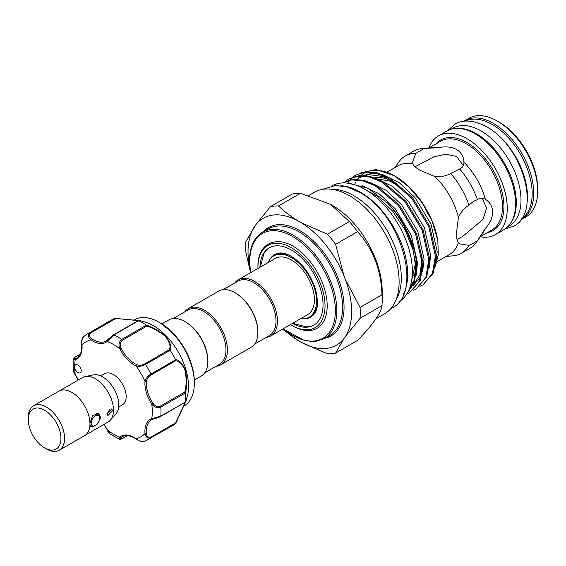 <?xml version="1.0" encoding="UTF-8"?>
<svg xmlns="http://www.w3.org/2000/svg" width="566" height="566" viewBox="0 0 566 566"><rect width="100%" height="100%" fill="white"/><g stroke="black" fill="none" stroke-linecap="round" stroke-linejoin="round"><path stroke-width="0.85" d="M455.941 128.418A56.395 32.559 60 0 1 476.416 133.71A56.395 32.559 60 0 1 511.105 177.073A56.395 32.559 60 0 1 510.638 223.153M451.18 129.204L452.927 128.192A56.395 32.559 60 0 1 481.128 130.987A56.395 32.559 60 0 1 517.968 180.681A56.395 32.559 60 0 1 509.322 225.876L507.575 226.881M481.553 124.308A56.395 32.559 60 0 1 487.581 127.265A56.395 32.559 60 0 1 527.003 203.031M465.302 121.11A56.395 32.559 60 0 1 492.293 124.541A56.395 32.559 60 0 1 528.807 173.161A56.395 32.559 60 0 1 521.647 218.702M340.838 185.698A66.979 38.672 60 0 1 360.301 192.1A66.979 38.672 60 0 1 403.48 294.2M331.952 185.825A66.979 38.672 60 0 1 365.013 189.384A66.979 38.672 60 0 1 408.652 248.021A66.979 38.672 60 0 1 398.931 301.834M96.736 413.272A7.436 4.295 -60 0 1 97.996 413.619A7.436 4.295 -60 0 1 99.538 417.022L99.538 418.274A5.893 3.403 120 0 0 95.364 415.868A5.893 3.403 120 0 0 91.197 423.092A5.893 3.403 120 0 0 95.364 425.498A5.893 3.403 120 0 0 99.538 418.274M46.426 448.937L44.615 447.89A23.072 13.322 -120 0 0 60.93 438.473A23.072 13.322 -120 0 0 44.615 410.216A23.072 13.322 -120 0 0 28.3 419.632A23.072 13.322 -120 0 0 44.615 447.89L46.426 448.937A25.633 14.801 60 0 0 64.552 438.473A25.633 14.801 60 0 0 46.426 407.074A25.633 14.801 60 0 0 28.3 417.545L28.3 419.632M45.28 448.279A25.682 14.829 -120 0 0 46.426 448.98A25.682 14.829 -120 0 0 59.267 450.253L84.645 435.601A25.682 14.829 -120 0 0 88.586 415.02A25.682 14.829 -120 0 0 71.804 392.387A25.682 14.829 -120 0 0 58.963 391.113L33.585 405.765A25.682 14.829 -120 0 0 28.3 418.868M59.267 450.253A25.682 14.829 -120 0 0 63.208 429.672A25.682 14.829 -120 0 0 46.426 407.032A25.682 14.829 -120 0 0 33.585 405.765M59.798 390.689L82.551 377.55A25.633 14.801 60 0 1 85.211 376.553L93.553 374.855A22.888 13.216 60 0 1 102.616 376.878A22.888 13.216 60 0 1 116.914 395.054A22.888 13.216 60 0 1 116.023 413.774L110.377 420.149A25.633 14.801 60 0 1 108.184 421.953L85.431 435.091M85.211 376.553A25.633 14.801 60 0 1 95.364 378.824A25.633 14.801 60 0 1 111.375 399.179A25.633 14.801 60 0 1 110.377 420.149M107.151 413.88L111.686 408.921L112.584 410.739L107.844 415.578L107.151 413.88M89.952 423.085L92.824 415.366L98.802 413.781L100.805 417.545L96.744 424.861L91.112 427.104L89.959 424.528M100.748 375.923L104.519 373.744A17.942 10.358 60 0 1 113.49 374.635A17.942 10.358 60 0 1 125.213 390.448A17.942 10.358 60 0 1 122.468 404.824L118.69 407.004M103.804 424.479L110.087 433.903L119.327 439.251L119.794 437.122A1.026 0.835 49.6 0 0 121.082 437.553C119.582 439.124 119.999 439.442 122.348 438.501L127.357 435.608M76.714 371.537A4.613 2.667 -120 0 0 80.273 372.775A4.613 2.667 -120 0 0 79.212 366.018A4.613 2.667 -120 0 0 75.66 364.78A4.613 2.667 -120 0 0 74.705 366.888A4.613 2.667 -120 0 0 76.714 371.537M183.575 406.247L184.035 405.985A49.73 28.71 -120 0 0 194.336 383.217A49.73 28.71 -120 0 0 172.63 333.169A49.73 28.71 -120 0 0 159.173 322.309A49.73 28.71 -120 0 0 134.305 319.847L133.845 320.108M141.458 320.95L145.002 321.997A49.73 28.71 60 0 1 166.829 336.522A49.73 28.71 60 0 1 187.523 395.648L185.422 402.292L175.679 423.502M114.955 318.325L141.422 320.936L138.578 320.681L113.936 334.909L107.193 341.454A26.149 15.098 60 0 1 90.878 339.841C87.971 337.251 87.758 334.824 90.227 332.56A61.008 35.226 60 0 0 87.341 333.94L111.99 319.705A61.008 35.226 60 0 1 114.82 318.354L138.238 320.505C142.469 321.113 142.611 321.184 138.663 320.71A61.008 35.226 60 0 1 146.325 325.139C152.792 327.07 159.322 330.841 165.902 336.466C170.486 342.642 171.908 347.262 170.168 350.304A61.008 35.226 60 0 1 175.587 359.693C179.104 359.728 182.386 363.259 185.436 370.284C187.021 378.838 187.028 386.38 185.464 392.924A61.008 35.226 60 0 1 185.464 401.775L186.646 399.278M175.587 423.609L150.988 437.794C147.79 438.806 145.795 437.405 145.009 433.591A1.026 0.524 -5 0 0 146.46 433.506C146.87 436.683 148.419 437.858 151.108 437.037L175.524 422.943L185.153 402.589C186.568 398.966 186.455 398.917 184.799 402.44L185.464 401.775C187.021 398.139 187.021 398.28 185.45 402.214L175.587 423.609A61.008 35.226 60 0 1 172.998 425.377L144.868 441.268C142.774 442.152 139.901 441.445 136.243 439.159A1.026 0.524 125 0 1 136.102 438.735C139.045 441.31 142.158 442.06 145.455 440.992M173.253 318.524L188.061 309.977A31.399 18.133 60 0 1 212.257 318.389A31.399 18.133 60 0 1 225.968 349.993A31.399 18.133 60 0 1 219.459 364.363L204.659 372.916M161.876 323.908L168.696 319.974A32.425 18.72 60 0 1 184.912 321.58L185.634 321.997A31.399 18.133 60 0 1 207.842 360.457L207.842 361.292A32.425 18.72 60 0 1 201.121 376.135L194.308 380.076M184.742 311.894A32.425 18.72 60 0 1 188.273 308.668A32.425 18.72 60 0 1 213.262 317.356A32.425 18.72 60 0 1 227.419 349.993A32.425 18.72 60 0 1 220.698 364.837A32.425 18.72 60 0 1 216.141 366.28M188.273 308.668L218.724 291.087A32.425 18.72 60 0 1 234.94 292.693L235.661 293.11A31.399 18.133 60 0 1 257.87 331.57L257.87 332.412A32.425 18.72 60 0 1 251.155 347.255L220.698 364.837M223.28 289.643L238.088 281.09A31.399 18.133 60 0 1 262.284 289.502A31.399 18.133 60 0 1 275.996 321.106A31.399 18.133 60 0 1 269.494 335.482L254.686 344.029M234.77 283.007A32.425 18.72 60 0 1 238.3 279.788A32.425 18.72 60 0 1 263.289 288.476A32.425 18.72 60 0 1 277.446 321.106A32.425 18.72 60 0 1 270.732 335.949A32.425 18.72 60 0 1 266.169 337.4M268.213 262.518A35.375 20.426 60 0 1 273.803 255.882A35.375 20.426 60 0 1 291.49 257.636A35.375 20.426 60 0 1 314.604 288.809A35.375 20.426 60 0 1 309.178 317.158A35.375 20.426 60 0 1 300.638 318.686M273.803 255.882L274.892 255.259A35.375 20.426 60 0 1 290.683 255.995M238.3 279.788L275.281 258.436A32.425 18.72 60 0 1 300.27 267.124A32.425 18.72 60 0 1 314.42 299.761A32.425 18.72 60 0 1 307.706 314.604L270.732 335.949M314.123 324.955A44.601 25.753 60 0 1 306.086 326.858L292.785 323.214M269.395 260.226A36.075 20.829 60 0 1 278.67 253.172C282.031 252.514 286.212 253.554 291.207 256.292C302.414 263.339 310.508 274.298 315.503 289.162C318.481 301.919 317.972 310.302 313.96 314.3A36.075 20.829 60 0 1 303.22 318.807M259.964 267.279A44.601 25.753 60 0 1 269.19 247.894A44.601 25.753 60 0 1 291.49 250.101A44.601 25.753 60 0 1 320.632 289.403A44.601 25.753 60 0 1 313.797 325.146A44.601 25.753 60 0 1 292.396 323.441M257.976 268.425A47.424 27.38 60 0 1 257.962 267.159A47.424 27.38 60 0 1 291.49 247.802A47.424 27.38 60 0 1 325.025 305.881A47.424 27.38 60 0 1 291.49 325.238A47.424 27.38 60 0 1 290.408 324.594M257.962 267.159L257.962 266.636C257.289 242.213 278.352 233.815 298.643 250.03A48.959 28.265 -120 0 1 327.198 305.881A48.959 28.265 -120 0 1 292.58 325.867L291.49 325.238M435.763 264.096L437.193 251.46L430.952 223.959L414.85 197.343L399.377 182.797L382.559 174.505M429.205 267.881L430.627 255.252L424.387 227.751L408.291 201.128L392.818 186.589L376.001 178.297M409.961 287.273L411.341 286.658M413.095 285.674L420.842 276.583M422.646 271.666L424.068 259.037L417.828 231.536L401.733 204.92L386.253 190.374L369.435 182.082M409.862 287.556L412.289 285.979M413.371 285.087L419.93 274.694L421.889 260.296L421.613 255.669M410.251 286.389L414.284 280.375M416.081 275.458L417.503 262.829L411.263 235.329L395.167 208.705L379.206 193.82L361.943 185.634M410.994 283.736L415.331 264.081L415.055 259.454M376.8 173.444L371.268 173.444L363.733 175.51M362.707 176.033L362.205 176.309M397.403 184.198L382.559 176.415L369.096 174.696L364.66 175.573M363.216 176.061L360.033 177.568M284.896 330.367A73.262 42.301 -120 0 0 298.459 340.711L301.197 342.296A73.262 42.301 -120 0 0 343.994 338.475L345.366 336.522A73.262 42.301 -120 0 0 351.635 311.618A73.262 42.301 -120 0 0 345.366 279.47L360.075 307.416A81.002 46.766 -120 0 1 360.266 312.948A81.002 46.766 -120 0 1 360.075 318.262L382 305.605A81.002 46.766 60 0 0 382.199 300.291L382.199 291.462A70.184 40.526 -120 0 0 332.567 205.5L330.41 204.255L300.44 193.296A81.002 46.766 60 0 0 292.304 194.018L270.378 206.682A81.002 46.766 -120 0 1 278.514 205.953L300.44 193.296M345.366 279.47L343.994 275.932A73.262 42.301 -120 0 0 301.197 222.7L298.459 221.115A73.262 42.301 -120 0 0 255.669 224.943L245.906 241.498A81.002 46.766 -120 0 0 245.715 246.811A81.002 46.766 -120 0 0 245.906 252.351L250.575 272.699M301.197 342.296L327.466 353.814A81.002 46.766 -120 0 0 335.603 353.085L357.528 340.428C372.874 324.693 381.031 313.083 382 305.605M497.408 121.11L499.219 122.157A54.421 31.42 -120 0 1 537.7 188.811L537.7 190.898A56.982 32.899 -120 0 0 497.408 121.11A56.982 32.899 -120 0 0 468.91 118.287L464.927 120.586A56.982 32.899 -120 0 0 463.865 121.244M520.812 219.877A56.982 32.899 -120 0 0 521.909 219.29L525.899 216.99A56.982 32.899 -120 0 0 537.7 190.898M521.909 219.29A56.982 32.899 -120 0 0 533.71 193.204A56.982 32.899 -120 0 0 508.841 135.854A56.982 32.899 -120 0 0 464.927 120.586M480.258 236.821A56.982 32.899 -120 0 0 495.448 234.572L503.782 229.754A56.982 32.899 -120 0 0 515.584 203.668A56.982 32.899 -120 0 0 490.715 146.318A56.982 32.899 -120 0 0 446.8 131.057L438.459 135.868A56.982 32.899 -120 0 0 428.922 147.896M495.448 234.572A56.982 32.899 -120 0 0 507.249 208.479A56.982 32.899 -120 0 0 482.373 151.136A56.982 32.899 -120 0 0 438.459 135.868M492.696 212.222C492.47 217.896 490.029 223.287 485.366 228.374L477.4 240.691L473.629 243.076L468.952 245.361L460.059 243.911L458.396 242.651C457.08 240.953 456.429 237.784 456.444 233.15L458.396 217.535C460.71 212.243 464.226 208.118 468.952 205.154L473.629 201.213L477.4 199.656C479.968 197.817 482.621 197.704 485.366 199.324C490.022 202.204 492.47 206.505 492.696 212.222M446.093 256.462L453.175 255.811A56.14 32.411 -120 0 0 461.347 253.278L469.971 248.297A56.14 32.411 -120 0 0 476.254 242.489L482.734 233.312A51.265 29.602 -120 0 0 485.366 228.374M437.058 261.676L449.446 254.523A51.265 29.602 -120 0 0 458.396 242.651M409.756 292.537L420.191 280.708L423.163 263.034L416.519 233.567L399.32 205.034L376.029 185.181L363.761 180.285L352.731 179.401L342.154 182.974L351.819 179.924L362.848 180.809L375.117 185.705L398.407 205.564L415.607 234.091L422.25 263.565L419.279 281.238L409.756 292.537L406.805 293.938L414.319 282.703L416.604 266.827C416.795 247.186 403.735 218.823 387.37 202.854A64.34 37.151 -120 0 1 413.3 250.632L405.192 230.121L392.684 211.189L377.232 196.197L360.691 187.113M413.3 250.632L415.692 267.35L413.732 282.264L407.195 293.294M422.88 284.96L433.308 273.13L436.287 255.457L429.644 225.99L412.444 197.456L389.146 177.604L376.885 172.708L365.855 171.823L356.17 174.887L364.943 172.347L375.973 173.231L388.241 178.127L411.532 197.987L428.731 226.513L435.374 255.988L432.403 273.661L422.88 284.96L419.922 286.361M416.314 288.752L426.75 276.923L429.728 259.249L423.085 229.775L405.886 201.248L382.588 181.389L370.327 176.493L359.29 175.609L349.604 178.672L358.377 176.139L369.414 177.024L381.675 181.919L404.973 201.772L422.172 230.305L428.816 259.773L425.837 277.446L416.314 288.752L413.357 290.153M355.717 175.156L353.043 177.052M352.632 177.399L350.234 179.776M349.873 180.193L347.694 183.172M352.547 177.243L355.257 175.41M345.982 181.035L348.691 179.196M395.797 300.405A67.135 38.764 -120 0 0 401.315 277.927A67.135 38.764 -120 0 0 331.619 189.249M375.994 318.778L384.59 313.819A70.184 40.526 -120 0 0 399.122 281.684A70.184 40.526 -120 0 0 368.487 211.054A70.184 40.526 -120 0 0 314.399 192.249L308.838 195.461M435.325 266.593L438.289 254.636L437.808 240.288L432.127 221.285L422.179 202.876L409.084 187.091L394.276 175.701L376.128 169.51L360.839 172.842M437.808 240.288A61.779 35.665 -120 0 0 395.174 176.217L394.276 175.701M394.728 175.962A61.779 35.665 -120 0 0 367.334 171.717M366.018 172.262A61.779 35.665 -120 0 0 361.023 175.488M360.45 176.005A61.779 35.665 -120 0 0 357.747 179.033M355.674 182.309A61.779 35.665 -120 0 0 354.946 183.773M482.204 198.213L486.604 208.132L482.94 219.558L462.436 236.609L457.003 239.39M485.133 199.182L485.366 199.324A51.265 29.602 -120 0 0 463.943 162.223C463.978 165.399 462.549 167.642 459.67 168.951L450.685 173.521C445.739 176.132 440.405 177.116 434.688 176.472L420.184 170.359C416.159 168.038 413.739 165.895 412.939 163.914L412.678 161.841L415.861 153.414L424.132 148.434L438.784 147.698C445.513 146.198 451.399 146.778 456.444 149.424C461.262 152.459 463.766 156.725 463.943 162.223L463.95 162.492M415.069 166.751L433.995 156.796L445.874 154.171L456.444 156.442L463.321 165.513M184.912 321.58A32.425 18.72 60 0 1 207.842 361.292M461.347 253.278A56.14 32.411 -120 0 0 468.952 245.361M415.861 153.414A56.14 32.411 -120 0 0 405.206 156.046A56.14 32.411 -120 0 0 398.924 161.855L394.82 167.663M412.939 163.914A51.265 29.602 -120 0 0 398.181 165.725L387.017 172.17M424.132 148.434A56.14 32.411 -120 0 0 422.003 148.533A56.14 32.411 -120 0 0 413.831 151.065L405.206 156.046M468.952 205.154A56.14 32.411 -120 0 0 450.685 173.521M477.4 199.656A56.14 32.411 -120 0 0 459.67 168.951M476.254 242.489A56.14 32.411 -120 0 0 477.4 240.691M438.784 147.698A51.265 29.602 -120 0 0 433.195 147.507L422.003 148.533M254.297 226.888A73.262 42.301 -120 0 0 250.222 270.307M348.727 183.313L367.85 188.181L387.37 202.854M458.396 217.535A51.265 29.602 -120 0 0 434.688 176.472M382.199 300.291A81.002 46.766 60 0 0 382 294.759C381.074 269.628 372.916 248.601 357.528 231.678A81.002 46.766 60 0 0 349.392 221.554L330.41 204.255M357.528 231.678L335.603 244.335A81.002 46.766 -120 0 0 327.466 234.211L349.392 221.554M278.514 205.953C284.146 211.429 290.797 216.488 298.459 221.115M301.197 222.7L327.466 234.211M382 294.759L360.075 307.416M335.603 244.335L343.994 275.932M360.075 318.262L345.366 336.522M343.994 338.475L335.603 353.085M298.459 340.711L282.484 329.164M255.669 224.943L270.378 206.682M260.36 267.053L263.855 253.717A44.601 25.753 60 0 1 269.522 247.703M317.519 302.485A35.375 20.426 60 0 1 310.267 316.528L309.178 317.158M234.94 292.693A32.425 18.72 60 0 1 257.87 332.412M80.308 354.125L75.299 357.012C73.311 358.575 73.375 359.099 75.49 358.582A1.026 0.835 70.4 0 0 75.214 359.919L73.141 359.254L73.156 369.931L75.087 374.607C73.658 372.11 73.014 370.546 73.156 369.931M170.168 350.304L145.455 364.447C142.158 366.23 139.038 366.733 136.102 365.947A1.026 0.651 -65.5 0 1 136.753 364.653C139.257 365.622 141.924 365.367 144.74 363.888L169.156 349.795C170.996 346.866 169.779 342.458 165.498 336.565C159.188 331.287 152.94 327.813 146.764 326.158L146.325 325.139M84.702 335.751C82.127 338.079 81.221 341.156 81.978 344.977A1.026 0.524 -5 0 1 81.681 344.652C81.37 340.541 82.197 337.697 84.164 336.119L87.341 333.94M137.75 320.957L138.578 320.681L137.75 320.957C141.656 321.29 141.649 321.163 137.75 320.568L114.82 318.354M185.464 392.924L160.808 407.06C157.405 408.348 154.391 407.364 151.766 404.117L152.947 403.31C155.02 406.232 157.497 407.18 160.383 406.133L184.799 392.04C186.462 385.856 186.575 378.689 185.132 370.539C182.181 363.945 178.976 360.712 175.524 360.832L175.587 359.693M103.974 424.387A26.149 15.098 60 0 1 107.193 429.849A54.86 31.675 -120 0 0 119.794 437.122A26.149 15.098 60 0 1 136.102 438.735A54.86 31.675 -120 0 0 145.009 433.591A26.149 15.098 60 0 1 151.766 418.656L160.808 416.095L184.799 402.44M152.735 419.229A25.123 14.504 -120 0 0 151.561 419.795L152.841 419.201A1.026 0.835 70.4 0 1 151.766 418.656A54.86 31.675 -120 0 0 151.766 404.117A26.149 15.098 60 0 1 145.009 381.371C145.802 378.435 147.79 375.987 150.988 374.027L175.63 359.799M146.764 326.158L122.348 340.251C119.999 342.225 119.575 344.843 121.082 348.104A25.123 14.504 -120 0 0 136.753 364.653M175.524 360.832L151.108 374.925C148.419 376.623 146.87 378.803 146.46 381.456A1.026 0.651 5.5 0 1 145.009 381.371A54.86 31.675 -120 0 0 136.102 365.947A26.149 15.098 60 0 1 119.794 348.727C118.287 344.821 118.938 341.723 121.754 339.423L146.396 325.195M160.383 416.541L152.947 419.151A1.026 0.835 70.4 0 1 152.841 419.201C155.891 418.132 157.164 418.267 160.595 416.491L160.595 416.491A1.026 0.594 60 0 1 160.383 416.541M121.082 348.104L119.794 348.727A54.86 31.675 -120 0 0 107.193 341.454A1.026 0.835 -130.4 0 1 107.356 340.18L113.341 335.051A1.026 0.594 60 0 1 113.483 334.888L113.483 334.888A1.026 0.594 60 0 1 113.936 334.909A61.008 35.226 60 0 1 121.754 339.423A1.026 0.594 60 0 1 122.348 340.251M90.949 332.836A1.026 0.594 60 0 0 90.227 332.56L114.877 318.333L115.365 318.736L90.949 332.836C88.89 334.754 89.138 336.685 91.685 338.631A25.123 14.504 -120 0 0 106.111 341.065A25.123 14.504 -120 0 0 107.179 340.329M184.799 392.04L185.45 392.832M175.524 422.943L175.63 423.566L175.524 422.943M186.157 399.815L185.45 401.867M140.708 321.092L138.578 320.681M78.334 379.984A26.149 15.098 60 0 0 75.214 374.459A54.86 31.675 -120 0 1 74.705 366.888A54.86 31.675 -120 0 1 75.214 359.919A26.149 15.098 60 0 0 81.978 344.977A54.86 31.675 -120 0 1 90.878 339.841A1.026 0.524 -55 0 1 91.685 338.631M169.156 349.795L170.104 350.22M109.825 409.147L107.519 413.265M95.364 425.498L94.281 426.127A7.436 4.295 -60 0 1 90.56 426.495A7.436 4.295 -60 0 1 90.454 426.424M160.411 323.023L173.429 333.53C186.702 348.359 193.671 364.447 194.336 381.788A47.983 27.699 -120 0 0 173.394 333.501A47.983 27.699 -120 0 0 160.411 323.023L159.173 322.309M324.063 338.751L329.865 335.405A61.524 35.524 -120 0 0 342.607 307.239A61.524 35.524 -120 0 0 315.75 245.326A61.524 35.524 -120 0 0 268.341 228.848L262.546 232.194A61.524 35.524 60 0 1 309.956 248.679A61.524 35.524 60 0 1 336.805 310.593A61.524 35.524 60 0 1 324.063 338.751L315.184 341.581L304.94 340.782L283.035 328.846M283.255 328.719A60.498 34.929 -120 0 0 335.355 310.593A60.498 34.929 -120 0 0 292.58 236.496A60.498 34.929 -120 0 0 249.804 261.195A60.498 34.929 -120 0 0 250.83 272.55M263.431 231.685A62.55 36.111 60 0 1 312.984 240.543A62.55 36.111 60 0 1 344.057 307.239A62.55 36.111 60 0 1 324.948 338.242M395.705 183.016A53.834 31.08 -120 0 0 374.657 177.795M487.432 232.591A52.291 30.189 -120 0 0 503.931 206.569A52.291 30.189 -120 0 0 477.654 150.521A52.291 30.189 -120 0 0 436.167 143.792M480.357 236.68L491.861 230.037A51.265 29.602 -120 0 0 502.481 206.569A51.265 29.602 -120 0 0 480.102 154.971A51.265 29.602 -120 0 0 440.596 141.238L429.085 147.882M412.218 275.805A53.834 31.08 -120 0 0 414.163 275.72M75.49 358.582A25.123 14.504 -120 0 0 76.877 357.945C80.457 355.851 82.056 351.422 81.681 344.652M151.108 437.037A1.026 0.594 60 0 1 150.988 437.794A61.008 35.226 60 0 1 148.349 439.612M160.383 406.133A1.026 0.594 60 0 1 160.808 407.06A61.008 35.226 60 0 1 160.808 416.095A1.026 0.594 60 0 1 160.595 416.491L185.103 402.341M144.74 363.888A1.026 0.594 60 0 1 145.455 364.447A61.008 35.226 60 0 1 150.988 374.027A1.026 0.594 60 0 1 151.108 374.925M146.46 381.456A25.123 14.504 -120 0 0 152.947 403.31M151.561 419.795A25.123 14.504 -120 0 0 146.46 433.506M136.243 439.159C130.569 435.445 125.928 434.617 122.327 436.669A25.123 14.504 -120 0 0 121.082 437.553M122.348 438.501A1.026 0.594 60 0 1 122.199 438.657L122.199 438.657A1.026 0.594 60 0 1 121.966 438.707M75.299 357.012A1.026 0.594 -120 0 0 75.087 357.061L75.087 357.061A1.026 0.594 -120 0 0 74.931 357.238M447.897 130.463L454.93 124.202C460.738 120.424 471.91 118.69 486.633 126.89C522.057 145.504 542.122 212.193 513.779 226.145L504.844 229.096M322.061 189.44L335.581 185.471L347.291 187.021L359.353 192.256C401.57 214.054 423.757 293.811 391.474 308.244L390.851 308.59M97.996 413.619L97.479 413.322M194.336 381.788L194.336 383.217M250.611 272.678L249.5 260.777C249.656 246.981 254 237.458 262.546 232.194M378.583 179.082L390.165 181.177L402.886 188.86M119.327 439.251C119.193 439.697 120.148 439.499 122.199 438.657L127.47 435.615M107.002 429.884C108.332 432.261 109.358 433.598 110.087 433.903M75.087 374.607L78.172 380.083M73.141 359.254C72.66 359.184 73.304 358.455 75.087 357.061L80.358 354.019M106.111 341.065L113.483 334.888L137.991 320.745"/></g></svg>
